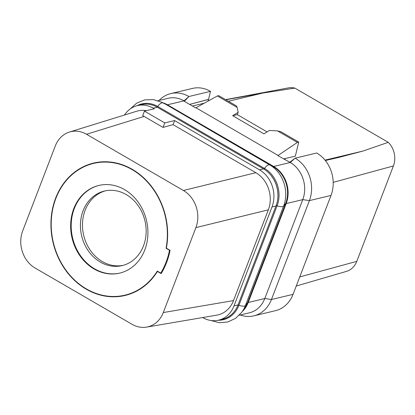 <?xml version="1.0" encoding="UTF-8"?>
<svg xmlns="http://www.w3.org/2000/svg" width="415" height="415" viewBox="0 0 415 415"><rect width="100%" height="100%" fill="white"/><g stroke="black" fill="none" stroke-linecap="round" stroke-linejoin="round"><path stroke-width="0.62" d="M146.313 110.681A27.748 23.556 -103.4 0 0 136.685 111.246L69.44 132.058A27.748 23.556 -103.4 0 0 55.278 146.002L22.675 230.942A27.748 23.556 -103.4 0 0 35.166 268.074L132.037 324.302A27.748 23.556 -103.4 0 0 146.573 327.113A27.748 23.556 -103.4 0 0 163.287 312.562L195.896 227.617A27.748 23.556 -103.4 0 0 183.404 190.485L86.533 134.263A27.748 23.556 -103.4 0 0 69.44 132.058M146.573 327.113L216.786 315.146A27.748 23.556 -103.4 0 0 233.505 300.595L268.344 209.829A27.748 23.556 -103.4 0 0 255.858 172.702L173.045 124.635L174.611 120.563L259.5 169.839A27.748 23.556 76.6 0 1 271.991 206.966L234.024 305.871A27.748 23.556 76.6 0 1 218.591 320.167A27.748 23.556 76.6 0 1 202.774 317.61L202.67 317.553M124.484 115.022A27.748 23.556 76.6 0 1 137.443 105.618A27.748 23.556 76.6 0 1 153.254 108.17L154.297 108.777L144.451 111.121L142.708 115.666L144.14 116.433L86.533 134.263M144.451 111.121L164.76 122.913L174.611 120.563M140.016 105A27.333 23.204 76.6 0 1 141.396 104.622A27.333 23.204 76.6 0 1 150.334 104.544A27.748 23.556 76.6 0 1 157.264 107.215L263.504 168.879A27.748 23.556 76.6 0 1 269.584 173.761A27.333 23.204 76.6 0 1 277.801 198.173A27.748 23.556 76.6 0 1 276.001 206.011L271.991 206.966M173.045 124.635L163.038 127.4L164.76 122.913M255.853 172.702L183.404 190.485M144.14 116.433L163.038 127.4M157.441 271.462L161.15 273.615A72.667 61.695 -103.4 0 0 170.083 250.344L166.374 248.186A68.044 57.768 -103.4 0 0 132.286 169.356A68.044 57.768 -103.4 0 0 93.5 163.095A68.044 57.768 -103.4 0 0 51.045 219.877A68.044 57.768 -103.4 0 0 86.284 289.203A68.044 57.768 -103.4 0 0 125.071 295.47A68.044 57.768 -103.4 0 0 157.441 271.462L157.788 271.379M233.505 300.595L163.287 312.562M268.344 209.829L195.896 227.617M166.057 248.289A67.712 57.488 -103.4 0 0 93.577 163.417A67.712 57.488 -103.4 0 0 55.906 198.297A67.712 57.488 -103.4 0 0 65.606 269.719A67.712 57.488 -103.4 0 0 124.993 295.148A67.712 57.488 -103.4 0 0 157.306 271.099L160.75 273.096A72.008 61.13 -103.4 0 0 169.502 250.292L166.057 248.289L166.405 248.206M73.766 208.667A45.053 38.247 -103.4 0 0 80.225 256.19A45.053 38.247 -103.4 0 0 119.738 273.106A45.053 38.247 -103.4 0 0 144.804 249.897A45.053 38.247 -103.4 0 0 138.345 202.375A45.053 38.247 -103.4 0 0 98.832 185.453A45.053 38.247 -103.4 0 0 73.766 208.667M161.58 272.899L160.75 273.096M169.849 250.209L169.502 250.292M99.107 185.391A45.053 38.247 76.6 0 0 74.311 208.538A45.053 38.247 -103.4 0 0 80.676 255.925A45.053 38.247 -103.4 0 0 120.008 273.039M83.088 210.794A38.315 32.531 76.6 0 1 104.404 191.056A38.315 32.531 76.6 0 1 138.008 205.441A38.315 32.531 76.6 0 1 143.497 245.856A38.315 32.531 -103.4 0 1 122.181 265.595A38.315 32.531 -103.4 0 1 88.577 251.21A38.315 32.531 -103.4 0 1 83.088 210.794M105.426 190.833A38.315 32.531 76.6 0 0 85.122 210.306A38.315 32.531 -103.4 0 0 90.268 250.229A38.315 32.531 -103.4 0 0 123.193 265.335M225.578 99.626L288.467 87.887A19.816 16.823 76.6 0 1 294.847 88.115L388.258 142.335A19.816 16.823 76.6 0 1 393.404 165.953L356.781 261.367A19.816 16.823 76.6 0 1 346.437 271.394L296.243 286.028M225.817 99.766L262.996 93.017L294.847 88.115M388.258 142.335L362.99 151.055L339.309 157.306L325.344 160.522M239.258 315.239L249.353 312.827A27.748 23.556 76.6 0 0 264.791 298.535L302.758 199.631A27.748 23.556 76.6 0 0 290.261 162.498L277.837 155.599L297.379 142.407L298.733 142.086L295.356 156.133L285.167 158.561L284.763 159.619M240.207 315.011A31.711 26.918 -103.4 0 0 253.804 315.841L275.399 310.695A31.711 26.918 -103.4 0 0 293.047 294.36L331.009 195.455A31.711 26.918 -103.4 0 0 316.718 153.005L295.122 158.162L289.81 162.234M331.009 195.455L309.408 200.606L271.446 299.511L264.791 298.535L248.222 302.488L286.184 203.583L302.758 199.631L309.408 200.606A31.711 26.918 -103.4 0 0 295.117 158.157L290.261 162.498L273.693 166.451L167.453 104.788A27.748 23.556 76.6 0 0 162.291 102.557M273.693 166.451A27.748 23.556 76.6 0 1 286.184 203.583M248.222 302.488A27.748 23.556 76.6 0 1 242.37 311.468M162.913 102.873A27.234 23.121 76.6 0 1 167.131 104.793L273.89 166.763A27.234 23.121 76.6 0 1 286.158 203.21L247.968 302.696A27.234 23.121 76.6 0 1 242.64 311.1M208.112 101.104L210.509 91.362A31.711 26.918 -103.4 0 0 192.415 88.431L170.814 93.583A31.711 26.918 -103.4 0 0 159.059 100.461M189.634 104.404L208.672 99.403M189.608 104.388L192.944 103.532M217.341 95.958L237.152 107.454L236.426 105.924L218.7 95.632L217.341 95.958L195.683 107.916L184.094 101.193L184.478 101.099L184.021 100.835L167.453 104.788M283.585 158.935L285.167 158.561M196.067 107.822L278.221 155.511M158.027 100.71L168.205 98.282A27.748 23.556 76.6 0 1 184.021 100.835L188.903 96.508A31.711 26.918 -103.4 0 0 170.814 93.583M184.478 101.099L188.903 96.508L210.509 91.362M193.276 103.418L208.584 99.351M237.152 107.454L238.179 112.309L232.675 115.712L263.919 133.848L269.423 130.45L277.568 130.912L297.379 142.407M277.568 130.912L281.007 131.799L298.733 142.086M232.675 115.712L237.276 114.613L267.068 131.903M237.292 114.623L238.179 112.309M253.804 315.841A31.711 26.918 -103.4 0 0 271.446 299.511L293.047 294.36M276.001 206.011L238.034 304.916A27.748 23.556 76.6 0 1 234.252 311.608A27.333 23.204 76.6 0 1 222.648 319.249A27.333 23.204 76.6 0 1 221.247 319.529M234.252 311.608A27.748 23.556 76.6 0 1 222.596 319.208L218.591 320.167M137.443 105.618L141.448 104.663A27.748 23.556 76.6 0 1 150.334 104.544M269.584 173.761A27.748 23.556 76.6 0 1 277.801 198.173M157.264 107.215L153.254 108.17M263.504 168.879L259.5 169.839M262.996 93.017L228.406 101.265M325.012 160.112L362.99 151.055M204.413 103.169L192.425 106.027M393.404 165.953L333.198 182.372M356.781 261.367L299.739 276.924M273.89 166.763A3.963 1.629 -59.9 0 1 273.283 166.716A27.473 23.328 76.6 0 1 285.655 203.485L247.465 302.971A27.473 23.328 76.6 0 1 244.243 308.916L241.81 312.236A30.762 26.114 76.6 0 0 245.415 305.58A7.045 2.334 -159 0 1 238.91 305.31A27.94 23.722 76.6 0 1 218.207 320.25M167.131 104.793A3.963 1.629 -59.9 0 1 166.519 104.746L269.755 164.926A30.762 26.114 76.6 0 1 283.606 206.094L245.415 305.58L247.465 302.971A3.963 1.318 21 0 1 247.968 302.696M286.158 203.21A3.963 1.318 21 0 0 285.655 203.485L283.606 206.094A7.045 2.334 -159 0 1 277.096 205.824L238.91 305.31A1.323 0.441 21 0 0 237.94 305.155M136.971 105.737A27.94 23.722 76.6 0 1 157.752 106.463A7.045 2.895 120.1 0 1 162.991 102.962A30.762 26.114 76.6 0 0 161.658 102.235L165.331 104.098A27.473 23.328 76.6 0 1 166.519 104.746L269.755 164.926A7.045 2.895 120.1 0 0 264.516 168.433A27.94 23.722 76.6 0 1 277.096 205.824A1.323 0.441 21 0 0 276.125 205.669M157.072 107.106A1.323 0.545 -59.9 0 0 157.752 106.463L264.516 168.433A1.323 0.545 -59.9 0 1 263.831 169.076M238.034 304.916L234.024 305.871M99.107 162.094L93.577 163.417M130.523 293.83L124.993 295.148M161.658 102.235L153.28 99.584L144.685 99.885L136.727 103.117L130.206 108.958M210.815 320.479L219.25 322.704L227.778 321.978L235.554 318.367L241.81 312.236"/></g></svg>
